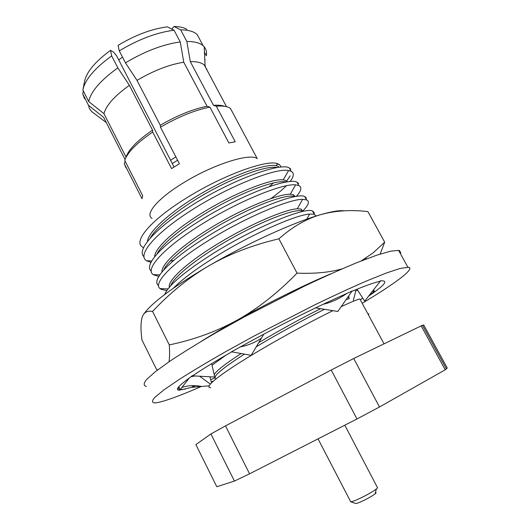 <?xml version="1.0" encoding="UTF-8"?>
<svg xmlns="http://www.w3.org/2000/svg" width="530" height="530" viewBox="0 0 530 530"><rect width="100%" height="100%" fill="white"/><g stroke="black" fill="none" stroke-linecap="round" stroke-linejoin="round"><path stroke-width="0.79" d="M174.072 166.983L116.779 56.147L113.639 52.165L110.531 50.357L111.678 55.908L117.845 67.86L129.406 85.323L152.541 130.115L152.713 132.069L171.568 168.58L179.418 163.75L160.471 127.187L160.272 125.246L137.018 80.394L125.471 62.858L119.276 50.887L118.071 45.361C135.369 34.993 151.805 28.825 167.387 26.858L174.052 30.236C156.827 32.403 138.562 39.293 119.276 50.887M125.193 161.286L124.252 163.73L142.02 198.723L142.676 195.689L124.742 160.404C127.472 152.395 136.8 142.948 152.713 132.069M152.541 130.115C137.528 140.41 128.691 149.387 126.034 157.052L103.953 113.659L88.709 101.561L82.865 90.034L84.568 81.362C86.509 71.987 95.161 61.652 110.531 50.357M206.832 69.755L206.806 68.893M226.509 106.669L204.288 64.978L205.057 65.72L204.202 46.799C206.223 49.21 206.932 52.205 206.329 55.782L204.448 52.258M204.202 46.799L203.162 45.746C199.843 42.844 194.404 41.426 186.852 41.486L180.664 29.852L174.006 26.5L171.733 29.057M186.852 41.486L190.303 61.632L213.504 105.357L216.319 106.192L235.221 141.788L228.881 142.961L209.893 107.106C194.649 110.2 178.173 116.898 160.471 127.187M174.052 30.236L180.266 41.95L183.764 62.235L207.071 106.265L209.893 107.106M186.931 29.322C183.791 27.507 179.484 26.566 174.006 26.5M200.506 40.77L197.12 34.443L194.927 32.86C191.502 30.866 186.752 29.865 180.664 29.852M180.266 41.95C163.094 44.308 144.829 51.271 125.471 62.858M205.17 59.85L204.759 59.075M183.764 62.235C169.123 64.587 153.541 70.642 137.018 80.394M204.288 64.978C201.46 62.586 196.802 61.473 190.303 61.632M205.395 66.111L205.428 67.111M207.071 106.265C192.602 109.207 177 115.533 160.272 125.246M224.581 106.285C221.878 105.278 218.188 104.966 213.504 105.357M232.948 113.115L230.464 108.458L229.516 107.835C226.668 106.232 222.269 105.689 216.319 106.192M230.464 108.458L257.222 158.622C250.1 152.779 213.471 164.293 183.91 182.552C157.801 198.286 144.359 214.378 152.11 218.393M125.06 159.477L103.648 117.368L88.536 105.377L82.746 93.943L83.336 90.961M126.014 167.891L124.252 163.73M82.865 90.034C84.86 79.825 94.466 68.449 111.678 55.908M84.555 98.739L82.746 93.943M88.709 101.561C90.835 91.571 100.548 80.335 117.845 67.86M106.311 122.609L91.504 111.446L89.371 108.471L88.536 105.377M103.953 113.659C106.199 105.278 114.679 95.837 129.406 85.323M106.298 122.576L103.648 117.368M143.597 247.656L142.709 247.159C132.533 241.819 150.798 220.049 185.984 198.326C222.799 175.099 266.915 159.397 277.402 163.637L279.582 164.678L281.085 167.096M286.73 181.055L290.135 175.827M290.818 169.11L289.327 167.97C280.926 161.941 230.365 180.273 189.044 207.137C154.502 229.119 136.117 250.452 144.054 256.805M270.976 198.538C277.329 193.94 282.45 189.687 286.326 185.778M290.049 181.571C294.004 176.444 294.349 172.999 291.089 171.243L288.598 170.514C276.315 167.586 229.152 185.884 190.866 210.668C155.111 233.326 136.66 255.255 146.585 260.773L151.732 260.965M297.727 183.572L298.675 183.579L296.999 182.214C288.645 176.947 239.037 195.583 196.981 222.527C162.326 244.356 143.385 265.291 151.302 271.108M158.775 276.474L153.197 274.593C144.63 269.227 163.856 248.02 198.816 226.078C237.062 201.645 282.834 183.208 295.614 184.851L298.768 185.507C302.153 187.229 301.338 190.866 296.33 196.418M166.791 290.546L161.206 289.373L159.98 288.552C152.786 283.391 171.906 263.35 206.813 241.581C243.8 218.115 289.32 198.935 302.597 199.359L306.492 199.843C310.037 201.453 308.579 205.382 302.113 211.622M305.565 198.121L306.499 198.134L304.71 196.537C296.767 191.926 247.344 211.152 204.971 238.003C170.084 259.746 150.54 280.423 158.602 285.491M314.144 214.054L314.244 212.656L312.468 210.94C305.094 206.899 254.91 227.191 213 253.572C184.639 271.599 168.527 285.246 164.671 294.528M173.442 288.174C182.121 279.37 195.921 269.035 214.855 257.169C250.842 234.538 295.767 214.855 309.599 214.054L314.257 214.266L316.026 216.061M368.27 314.562C369.171 313.839 369.066 313.634 367.946 313.959L359.89 299C357.478 299.41 351.244 301.974 341.181 306.685M332.9 310.673C313.714 320.06 285.955 334.94 262.178 348.906C223.74 371.378 202.374 387.655 210.648 387.695M173.847 260.323L170.137 261.144M150.957 262.396L146.585 260.773M278.177 166.287L276.236 165.658C266.318 163.399 234.737 174.271 203.401 192.291C172.031 210.264 148.241 231.378 147.413 241.534M287.412 181.876L285.842 180.505L283.265 179.869C272.751 178.524 240.421 190.482 209.045 208.813C177.623 227.112 154.575 247.623 154.634 256.785M295.21 196.603L293.481 194.755L290.314 194.238C279.191 193.828 246.079 206.879 214.663 225.482C183.201 244.065 160.941 263.907 161.941 272.016M212.046 365.223L225.919 355.193M269.333 186.613L273.487 182.883M277.448 167.54C268.498 165.393 241.097 174.251 211.768 190.131C182.439 205.978 156.648 226.118 150.215 238.149M286.154 182.075C278.561 179.451 250.564 188.614 219.93 205.223C189.296 221.785 162.491 242.574 156.926 254.062M294.461 196.59C288.022 193.722 259.402 203.354 227.622 220.672C195.842 237.95 168.321 259.17 163.757 269.916M301.153 209.085L302.146 210.933C295.833 208.502 266.338 219.089 233.915 237.009C201.48 254.89 174.125 275.971 170.713 285.71M348.714 297.714L349.144 296.88L348.203 296.76L349.224 298.662L346.123 299.582M324.499 309.321C305.896 318.45 278.495 333.31 256.242 346.805M244.429 354.126C220.977 369.218 211.583 377.406 216.253 378.698M320.63 308.698C301.497 318.199 280.867 329.508 258.733 342.625M241.137 353.536C225.018 363.991 216.048 371.046 214.213 374.717M302.796 211.47L301.159 209.085L297.337 208.774C285.531 209.35 251.584 223.514 220.175 242.343C188.706 261.157 167.347 280.231 169.361 287.233M421.105 325.758L445.213 369.814L447.254 367.999L423.708 324.996L422.476 325.254L353.715 358.505L331.217 370.006L225.495 425.882L210.92 433.957L195.895 444.577L216.77 486.732L234.426 481.081L249.564 473.82L356.988 418.965L331.217 370.006M445.213 369.814L379.487 406.987L356.988 418.965M379.487 406.987L353.715 358.505M249.564 473.82L225.495 425.882M234.426 481.081L210.92 433.957M175.867 156.893L170.614 160.285M177.59 160.219L172.296 163.545M122.516 57.147L118.694 59.857M355.517 503.401L355.816 503.5C357.028 503.434 359.698 502.407 363.832 500.426C368.92 497.902 372.676 495.709 375.108 493.847C376.24 492.913 376.346 492.496 375.425 492.608M318.033 438.86L350.741 501.824C352.317 501.725 355.862 500.353 361.361 497.703C368.145 494.338 373.147 491.429 376.373 488.985L377.559 487.779L377.347 487.368M400.812 252.949L399.501 250.571L398.606 250.372L390.544 251.194L376.591 255.255L357.028 262.595C341.419 269.068 323.896 276.905 304.472 286.107L243.979 317.086L215.372 333.065C197.697 343.4 182.519 352.788 169.819 361.215L155.078 371.908L146.353 379.752C143.464 383.528 143.471 385.76 146.386 386.45M362.394 303.153C394.413 283.994 415.235 268.71 408.69 267.246L400.031 268.478L386.297 273.029L366.899 280.827C351.37 287.565 333.9 295.627 314.476 305.002L253.81 336.166L225.018 352.033C207.203 362.235 191.853 371.424 178.974 379.599L163.956 389.868L154.945 397.228C151.878 400.667 151.719 402.561 154.475 402.913C156.482 402.873 159.484 402.27 163.485 401.097C172.667 398.355 185.308 393.465 201.393 386.436M211.351 382.011L213.385 381.096M356.981 289.234L364.706 301.1L380.692 280.721L383.541 280.973C387.37 281.768 382.395 286.81 368.635 296.098M380.692 280.721L379.473 281.437C374.001 282.616 364.792 285.928 351.847 291.368M315.549 307.884L337.849 311.461L352.059 291.063L336.841 297.94C309.421 310.401 280.138 325.155 248.981 342.181L231.477 351.801L251.16 355.332L263.774 334.178M211.682 363.633L214.749 377.068L192.191 375.81L193.284 375.359C202.771 368.926 215.591 361.089 231.729 351.847M192.191 375.81L185.374 380.99C177.378 387.172 175.39 390.232 179.412 390.186L191.661 387.357L201.652 386.483C194.616 385.072 188.024 385.396 181.876 387.463L180.2 389.61L185.586 389.033M214.994 377.863L210.702 379.699M195.656 385.701L192.635 386.787L192.079 385.641M353.338 300.384L355.908 290.42L357.816 290.513M372.424 291.261L374.452 291.361L373.57 289.804M368.642 296.084L374.452 291.361M305.545 285.1L306.207 285.279M254.354 310.785L254.784 311.289M178.789 386.728L180.2 389.61M189.223 378.069L181.876 387.463M209.887 376.797L211.569 382.786M209.211 385.827L201.652 386.483M210.364 384.091L199.638 376.227M355.908 290.42L355.345 289.91M361.188 260.939L373.107 252.889L384.694 242.19L367.9 211.583C350.714 209.615 334.92 210.655 320.524 214.69C331.575 211.503 339.445 210.211 344.129 210.827M157.794 369.801L156.443 369.251L141.941 339.935L141.596 336.914C140.622 328.202 140.821 321.637 142.199 317.212C143.749 312.428 147.207 310.5 152.567 311.428C170.223 292.653 189.124 277.369 209.284 265.57C229.47 253.93 252.671 245.012 278.886 238.818C292.375 226.867 306.254 218.824 320.524 214.69C293.852 222.302 247.583 243.29 209.284 265.57C173.416 286.737 151.607 302.875 143.862 313.985M152.567 311.428L169.282 344.911C193.96 339.757 216.631 331.482 237.307 320.094C257.871 308.559 277.786 292.904 297.045 273.122C314.529 273.858 329.521 272.447 342.029 268.882M278.886 238.818L297.045 273.122M201.738 341.055C212.113 334.529 223.971 327.547 237.307 320.094C268.564 302.623 304.995 284.643 331.263 273.632M169.017 361.758C169.673 357.77 169.766 352.152 169.282 344.911M384.694 242.19L380.136 254.082M203.162 45.746L197.12 34.443M291.089 171.243L289.327 167.97M298.768 185.507L296.999 182.214M306.492 199.843L304.71 196.537M314.257 214.266L312.468 210.94M384.011 343.784L367.946 313.959M288.578 170.527L283.252 179.862M277.389 163.631L276.229 165.651M290.308 194.232L295.601 184.844M159.788 274.878L153.197 274.586M154.044 275.143L153.779 274.613M161.2 289.373L160.809 288.592M289.95 169.13L290.818 169.13M314.244 212.656L313.382 212.636M297.337 208.774L302.597 199.359M167.97 288.93L159.98 288.552M306.757 219.188L309.599 214.054M278.727 167.347L278.157 166.301M286.637 181.995L285.836 180.505M294.422 196.577L293.454 194.768M277.163 164.028L279.582 164.678M446.386 368.933L422.476 325.254M375.108 493.847L376.366 488.985M377.559 487.779L344.792 425.192M355.816 503.5L350.741 501.824M398.606 250.372L407.842 267.147M360.327 299.808L362.772 298.118M369.761 294.66L371.411 294.084M322.929 304.372C331.442 302.358 339.405 298.708 346.832 293.428M254.923 311.209L254.46 310.732M178.113 387.562L179.412 390.186M194.934 375.962L190.979 376.731M261.456 338.067C255.738 342.208 248.716 345.156 240.395 346.898M365.468 259.283L366.21 257.878"/></g></svg>
